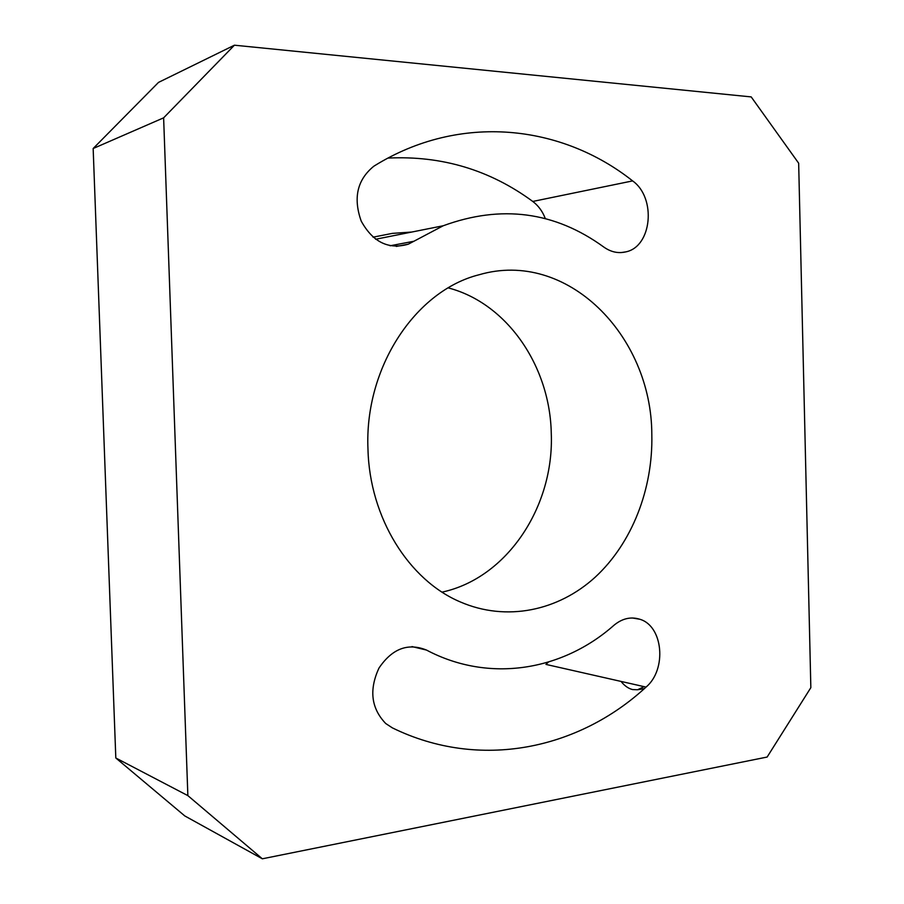 <?xml version="1.0" encoding="UTF-8"?>
<svg xmlns="http://www.w3.org/2000/svg" width="904" height="904" viewBox="0 0 904 904"><rect width="100%" height="100%" fill="white"/><g stroke="black" fill="none" stroke-linecap="round" stroke-linejoin="round"><path stroke-width="1.36" d="M184.8 815.939L115.814 757.993L93.157 148.516L158.505 82.4L234.418 45.2L163.624 117.836L187.862 795.622L262.341 858.8L184.8 815.939M442.101 592.12C507.325 578.074 554.276 506.285 551.27 433.411C550.073 366.515 507.415 303.303 448.26 287.901M646.055 687.096C667.084 669.457 663.163 625.941 639.806 619.251C630.811 616.438 622.178 618.46 613.884 625.331C562.774 670.576 489.403 683.379 426.507 650.066C407.998 642.608 392.155 648.609 378.979 668.067C368.911 689.854 371.16 708.329 385.737 723.528L392.336 727.856C480.024 770.807 578.842 749.213 646.055 687.096L545.959 664.406L548.378 662.101M545.349 218.666C542.603 211.434 538.4 205.694 532.761 201.445C489.945 169.929 441.683 155.477 387.997 158.076M411.783 232.045L392.359 233.379L373.024 237.176M187.862 795.622L115.814 757.993M163.624 117.836L93.157 148.516M262.341 858.8L767.134 757.043L810.843 687.661L798.661 163.206L751.201 96.909L234.418 45.2M651.818 434.643C651.761 335.553 567.034 249.007 479.131 274.748C415.682 290.546 364.289 367.397 367.973 449.175C369.6 517.789 408.868 580.255 460.317 601.94C506.364 621.895 558.163 610.923 595.137 577.238C632.032 543.259 653.095 488.951 651.818 434.643M375.635 239.255L443.22 225.763C501.291 204.485 554.762 211.536 603.623 246.928C610.72 252.001 618.087 253.662 625.715 251.9C651.931 246.882 656.632 197.908 632.619 180.902C561.61 124.616 460.204 112.785 374.561 165.76L373.793 166.246C357.216 179.749 353.023 198.032 361.216 221.107C372.889 242.17 388.584 249.866 408.303 244.182L413.885 241.266L390.076 245.775M443.22 225.763L413.885 241.266M644.1 686.656L637.569 689.763L632.597 689.571C628.404 688.543 624.551 685.831 621.014 681.424M426.507 650.066L411.987 646.586M632.619 180.902L532.761 201.445M639.806 619.251L632.359 617.986M408.303 244.182L396.268 246.43M625.715 251.9L621.048 252.578M637.569 689.763L644.303 688.667"/></g></svg>
